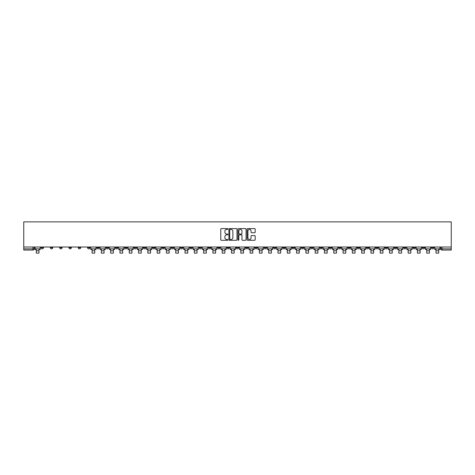<?xml version="1.0" encoding="UTF-8"?>
<svg xmlns="http://www.w3.org/2000/svg" width="475" height="475" viewBox="0 0 475 475"><rect width="100%" height="100%" fill="white"/><g stroke="black" fill="none" stroke-linecap="round" stroke-linejoin="round"><path stroke-width="0.71" d="M227.964 229.003A0.41 0.41 0 0 0 227.555 228.6L221.344 228.6A0.588 0.588 0 0 0 220.756 229.182L220.756 239.709A0.588 0.588 0 0 0 221.344 240.297L227.555 240.297A0.41 0.41 0 0 0 227.964 239.887A0.41 0.41 0 0 0 227.555 239.477L226.753 239.477A1.87 1.87 0 0 1 224.883 237.607L224.883 236.728A1.87 1.87 0 0 1 226.753 234.858L227.555 234.858A0.41 0.41 0 0 0 227.964 234.448A0.41 0.41 0 0 0 227.555 234.038L226.753 234.038A1.87 1.87 0 0 1 224.883 232.162L224.883 231.289A1.87 1.87 0 0 1 226.753 229.413L227.555 229.413A0.41 0.41 0 0 0 227.964 229.003M347.86 247.018L347.86 247.677L350.247 247.677A1.193 1.193 0 0 1 349.054 248.864A1.193 1.193 0 0 1 347.86 247.677L347.86 247.018M292.083 247.018L292.083 247.677L294.47 247.677A1.193 1.193 0 0 1 293.277 248.864A1.193 1.193 0 0 1 292.083 247.677L292.083 247.018M282.791 247.018L282.791 247.677L285.172 247.677A1.193 1.193 0 0 1 283.979 248.864A1.193 1.193 0 0 1 282.791 247.677L282.791 247.018M227.014 247.018L227.014 247.677L229.395 247.677A1.193 1.193 0 0 1 228.202 248.864A1.193 1.193 0 0 1 227.014 247.677L227.014 247.018M217.716 247.018L217.716 247.677L220.097 247.677A1.193 1.193 0 0 1 218.91 248.864A1.193 1.193 0 0 1 217.716 247.677L217.716 247.018M208.418 247.018L208.418 247.677L210.805 247.677A1.193 1.193 0 0 1 209.612 248.864A1.193 1.193 0 0 1 208.418 247.677L208.418 247.018M189.828 247.018L189.828 247.677L192.209 247.677A1.193 1.193 0 0 1 191.021 248.864A1.193 1.193 0 0 1 189.828 247.677L189.828 247.018M171.237 247.677L171.237 247.018L171.237 247.677A1.193 1.193 0 0 0 172.425 248.864A1.193 1.193 0 0 1 171.237 247.677L173.618 247.677A1.193 1.193 0 0 1 172.425 248.864A1.193 1.193 0 0 0 173.618 247.677L173.618 247.018L173.618 247.677M161.939 247.677L161.939 247.018L161.939 247.677A1.193 1.193 0 0 0 163.133 248.864A1.193 1.193 0 0 1 161.939 247.677L164.32 247.677A1.193 1.193 0 0 1 163.133 248.864M152.641 247.677L152.641 247.018L152.641 247.677A1.193 1.193 0 0 0 153.835 248.864A1.193 1.193 0 0 1 152.641 247.677L155.028 247.677A1.193 1.193 0 0 1 153.835 248.864A1.193 1.193 0 0 0 155.028 247.677L155.028 247.018L155.028 247.677M143.349 247.018L143.349 247.677L145.73 247.677A1.193 1.193 0 0 1 144.537 248.864A1.193 1.193 0 0 1 143.349 247.677L143.349 247.018M134.051 247.018L134.051 247.677L136.438 247.677A1.193 1.193 0 0 1 135.244 248.864A1.193 1.193 0 0 1 134.051 247.677L134.051 247.018M124.753 247.018L124.753 247.677L127.14 247.677A1.193 1.193 0 0 1 125.946 248.864A1.193 1.193 0 0 1 124.753 247.677L124.753 247.018M115.461 247.677L115.461 247.018L115.461 247.677A1.193 1.193 0 0 0 116.654 248.864A1.193 1.193 0 0 1 115.461 247.677L117.842 247.677A1.193 1.193 0 0 1 116.654 248.864M96.864 247.677L96.864 247.018L96.864 247.677A1.193 1.193 0 0 0 98.058 248.864A1.193 1.193 0 0 1 96.864 247.677L99.251 247.677A1.193 1.193 0 0 1 98.058 248.864A1.193 1.193 0 0 0 99.251 247.677L99.251 247.018L99.251 247.677M87.572 247.677L87.572 247.018L87.572 247.677A1.193 1.193 0 0 0 88.766 248.864A1.193 1.193 0 0 1 87.572 247.677L89.953 247.677A1.193 1.193 0 0 1 88.766 248.864A1.193 1.193 0 0 0 89.953 247.677L89.953 247.018L89.953 247.677M78.274 247.677L78.274 247.018L78.274 247.677A1.193 1.193 0 0 0 79.468 248.864A1.193 1.193 0 0 1 78.274 247.677L80.661 247.677A1.193 1.193 0 0 1 79.468 248.864A1.193 1.193 0 0 0 80.661 247.677L80.661 247.018L80.661 247.677M68.982 247.677L68.982 247.018L68.982 247.677A1.193 1.193 0 0 0 70.169 248.864A1.193 1.193 0 0 1 68.982 247.677L71.363 247.677A1.193 1.193 0 0 1 70.169 248.864M59.684 247.677L59.684 247.018L59.684 247.677A1.193 1.193 0 0 0 60.877 248.864A1.193 1.193 0 0 1 59.684 247.677L62.065 247.677A1.193 1.193 0 0 1 60.877 248.864A1.193 1.193 0 0 0 62.065 247.677L62.065 247.018L62.065 247.677M50.386 247.677L50.386 247.018L50.386 247.677A1.193 1.193 0 0 0 51.579 248.864A1.193 1.193 0 0 1 50.386 247.677L52.772 247.677A1.193 1.193 0 0 1 51.579 248.864A1.193 1.193 0 0 0 52.772 247.677L52.772 247.018L52.772 247.677M254.594 232.72A0.588 0.588 0 0 0 255.182 232.138L255.182 229.182A0.588 0.588 0 0 0 254.594 228.6L247.695 228.6A0.588 0.588 0 0 0 247.107 229.182L247.107 239.709A0.588 0.588 0 0 0 247.695 240.297L254.594 240.297A0.588 0.588 0 0 0 255.182 239.709L255.182 236.14A0.588 0.588 0 0 0 254.594 235.558L251.643 235.558A0.588 0.588 0 0 0 251.055 236.14L251.055 237.91A1.568 1.568 0 0 1 249.494 239.477A1.568 1.568 0 0 1 247.926 237.91L247.926 230.981A1.568 1.568 0 0 1 249.494 229.413A1.568 1.568 0 0 1 251.055 230.981L251.055 232.138A0.588 0.588 0 0 0 251.643 232.72L254.594 232.72M451.25 247.018L23.75 247.018L23.75 221.873L451.25 221.873L451.25 250.058L442.011 250.058A1.193 1.193 0 0 1 440.824 248.864L451.25 248.864M236.989 229.182A0.588 0.588 0 0 0 236.402 228.6L229.502 228.6A0.588 0.588 0 0 0 228.914 229.182L228.914 239.709A0.588 0.588 0 0 0 229.502 240.297L236.402 240.297A0.588 0.588 0 0 0 236.989 239.709L236.989 229.182M238.598 228.6L245.498 228.6A0.588 0.588 0 0 1 246.086 229.182L246.086 239.709A0.588 0.588 0 0 1 245.498 240.297L242.547 240.297A0.588 0.588 0 0 1 241.959 239.709L241.959 235.44A0.588 0.588 0 0 0 241.377 234.858L239.418 234.858A0.588 0.588 0 0 0 238.83 235.44L238.83 239.887A0.41 0.41 0 0 1 238.42 240.297A0.41 0.41 0 0 1 238.011 239.887L238.011 229.182A0.588 0.588 0 0 1 238.598 228.6M440.824 247.018L440.824 248.864M34.176 247.018L34.176 248.864A1.193 1.193 0 0 1 32.989 250.058L23.75 250.058L32.989 250.058A1.193 1.193 0 0 0 34.176 248.864L23.75 248.864L23.75 250.058M23.75 247.018L23.75 248.864M433.907 247.018L433.907 247.677A1.193 1.193 0 0 1 432.719 248.864A1.193 1.193 0 0 1 431.526 247.677L433.907 247.677M431.526 247.018L431.526 247.677M424.614 247.018L424.614 247.677A1.193 1.193 0 0 1 423.421 248.864A1.193 1.193 0 0 1 422.228 247.677A1.193 1.193 0 0 0 423.421 248.864A1.193 1.193 0 0 0 424.614 247.677L422.228 247.677L422.228 247.018M415.316 247.018L415.316 247.677A1.193 1.193 0 0 1 414.123 248.864A1.193 1.193 0 0 1 412.935 247.677L415.316 247.677M412.935 247.018L412.935 247.677M406.018 247.018L406.018 247.677A1.193 1.193 0 0 1 404.831 248.864A1.193 1.193 0 0 1 403.637 247.677L406.018 247.677M403.637 247.018L403.637 247.677M396.726 247.677L396.726 247.018L396.726 247.677A1.193 1.193 0 0 1 395.532 248.864A1.193 1.193 0 0 1 394.339 247.677L396.726 247.677A1.193 1.193 0 0 1 395.532 248.864M394.339 247.018L394.339 247.677M387.428 247.018L387.428 247.677A1.193 1.193 0 0 1 386.234 248.864A1.193 1.193 0 0 1 385.047 247.677A1.193 1.193 0 0 0 386.234 248.864M385.047 247.018L385.047 247.677L387.428 247.677M378.136 247.018L378.136 247.677A1.193 1.193 0 0 1 376.942 248.864A1.193 1.193 0 0 1 375.749 247.677L378.136 247.677A1.193 1.193 0 0 1 376.942 248.864M375.749 247.018L375.749 247.677M368.838 247.018L368.838 247.677A1.193 1.193 0 0 1 367.644 248.864A1.193 1.193 0 0 1 366.451 247.677A1.193 1.193 0 0 0 367.644 248.864M366.451 247.018L366.451 247.677L368.838 247.677M359.539 247.018L359.539 247.677A1.193 1.193 0 0 1 358.346 248.864A1.193 1.193 0 0 1 357.158 247.677L359.539 247.677M357.158 247.018L357.158 247.677M350.247 247.018L350.247 247.677A1.193 1.193 0 0 1 349.054 248.864M340.949 247.018L340.949 247.677A1.193 1.193 0 0 1 339.756 248.864A1.193 1.193 0 0 1 338.562 247.677L340.949 247.677M338.562 247.018L338.562 247.677M331.651 247.018L331.651 247.677A1.193 1.193 0 0 1 330.463 248.864A1.193 1.193 0 0 1 329.27 247.677L331.651 247.677M329.27 247.018L329.27 247.677M322.359 247.018L322.359 247.677A1.193 1.193 0 0 1 321.165 248.864A1.193 1.193 0 0 1 319.972 247.677A1.193 1.193 0 0 0 321.165 248.864M319.972 247.018L319.972 247.677L322.359 247.677M313.061 247.018L313.061 247.677A1.193 1.193 0 0 1 311.867 248.864A1.193 1.193 0 0 1 310.68 247.677L313.061 247.677M310.68 247.018L310.68 247.677M303.762 247.018L303.762 247.677A1.193 1.193 0 0 1 302.575 248.864A1.193 1.193 0 0 1 301.382 247.677L303.762 247.677M301.382 247.018L301.382 247.677M294.47 247.018L294.47 247.677M285.172 247.018L285.172 247.677L285.172 247.018M275.874 247.018L275.874 247.677A1.193 1.193 0 0 1 274.687 248.864A1.193 1.193 0 0 1 273.493 247.677L275.874 247.677M273.493 247.018L273.493 247.677M266.582 247.018L266.582 247.677A1.193 1.193 0 0 1 265.388 248.864A1.193 1.193 0 0 1 264.195 247.677L266.582 247.677M264.195 247.018L264.195 247.677M257.284 247.018L257.284 247.677A1.193 1.193 0 0 1 256.09 248.864A1.193 1.193 0 0 1 254.903 247.677L257.284 247.677M254.903 247.018L254.903 247.677M247.986 247.018L247.986 247.677A1.193 1.193 0 0 1 246.798 248.864A1.193 1.193 0 0 1 245.605 247.677L247.986 247.677M245.605 247.018L245.605 247.677M238.693 247.018L238.693 247.677A1.193 1.193 0 0 1 237.5 248.864A1.193 1.193 0 0 1 236.307 247.677L238.693 247.677M236.307 247.018L236.307 247.677M229.395 247.018L229.395 247.677A1.193 1.193 0 0 1 228.202 248.864M220.097 247.018L220.097 247.677M210.805 247.677L210.805 247.018L210.805 247.677A1.193 1.193 0 0 1 209.612 248.864M201.507 247.018L201.507 247.677A1.193 1.193 0 0 1 200.313 248.864A1.193 1.193 0 0 1 199.126 247.677A1.193 1.193 0 0 0 200.313 248.864A1.193 1.193 0 0 0 201.507 247.677L199.126 247.677L199.126 247.018M192.209 247.677L192.209 247.018L192.209 247.677A1.193 1.193 0 0 1 191.021 248.864M182.917 247.018L182.917 247.677A1.193 1.193 0 0 1 181.723 248.864A1.193 1.193 0 0 1 180.53 247.677A1.193 1.193 0 0 0 181.723 248.864M180.53 247.018L180.53 247.677L182.917 247.677M164.32 247.018L164.32 247.677L164.32 247.018M145.73 247.677L145.73 247.018L145.73 247.677A1.193 1.193 0 0 1 144.537 248.864M136.438 247.677L136.438 247.018L136.438 247.677A1.193 1.193 0 0 1 135.244 248.864M127.14 247.677L127.14 247.018L127.14 247.677A1.193 1.193 0 0 1 125.946 248.864M117.842 247.018L117.842 247.677L117.842 247.018M108.549 247.677L108.549 247.018L108.549 247.677A1.193 1.193 0 0 1 107.356 248.864A1.193 1.193 0 0 1 106.163 247.677L108.549 247.677A1.193 1.193 0 0 1 107.356 248.864M106.163 247.018L106.163 247.677M71.363 247.018L71.363 247.677L71.363 247.018M43.474 247.018L43.474 247.677A1.193 1.193 0 0 1 42.281 248.864A1.193 1.193 0 0 1 41.093 247.677A1.193 1.193 0 0 0 42.281 248.864A1.193 1.193 0 0 0 43.474 247.677L43.474 247.018M41.093 247.018L41.093 247.677L43.474 247.677M230.143 229.413A0.41 0.41 0 0 0 229.734 229.823L229.734 239.067A0.41 0.41 0 0 0 230.143 239.477L230.993 239.477A1.87 1.87 0 0 0 232.863 237.607L232.863 231.289A1.87 1.87 0 0 0 230.993 229.413L230.143 229.413M241.959 231.01A1.568 1.568 0 0 0 240.398 229.443A1.568 1.568 0 0 0 238.83 231.01L238.83 233.451A0.588 0.588 0 0 0 239.418 234.038L241.377 234.038A0.588 0.588 0 0 0 241.959 233.451L241.959 231.01M34.984 248.864L40.286 248.864L40.286 249.464L38.974 249.464L38.974 253.127L36.296 253.127L36.296 249.464L34.984 249.464L34.984 247.018M40.286 248.864L40.286 247.018M90.761 248.864L96.063 248.864L96.063 249.464L94.751 249.464L94.751 253.127L92.073 253.127L92.073 249.464L90.761 249.464L90.761 247.018M96.063 248.864L96.063 247.018M100.053 248.864L105.361 248.864L105.361 249.464L104.049 249.464L104.049 253.127L101.365 253.127L101.365 249.464L100.053 249.464L100.053 247.018M105.361 248.864L105.361 247.018M109.351 248.864L114.653 248.864L114.653 249.464L113.341 249.464L113.341 253.127L110.663 253.127L110.663 249.464L109.351 249.464L109.351 247.018M114.653 248.864L114.653 247.018M118.649 248.864L123.951 248.864L123.951 249.464L122.639 249.464L122.639 253.127L119.961 253.127L119.961 249.464L118.649 249.464L118.649 247.018M123.951 248.864L123.951 247.018M127.941 248.864L133.249 248.864L133.249 249.464L131.937 249.464L131.937 253.127L129.253 253.127L129.253 249.464L127.941 249.464L127.941 247.018M133.249 248.864L133.249 247.018M137.239 248.864L142.542 248.864L142.542 249.464L141.229 249.464L141.229 253.127L138.552 253.127L138.552 249.464L137.239 249.464L137.239 247.018M142.542 248.864L142.542 247.018M146.537 248.864L151.84 248.864L151.84 249.464L150.528 249.464L150.528 253.127L147.844 253.127L147.844 249.464L146.537 249.464L146.537 247.018M151.84 248.864L151.84 247.018M155.83 248.864L161.138 248.864L161.138 249.464L159.826 249.464L159.826 253.127L157.142 253.127L157.142 249.464L155.83 249.464L155.83 247.018M161.138 248.864L161.138 247.018M165.128 248.864L170.43 248.864L170.43 249.464L169.118 249.464L169.118 253.127L166.44 253.127L166.44 249.464L165.128 249.464L165.128 247.018M170.43 248.864L170.43 247.018M174.426 248.864L179.728 248.864L179.728 249.464L178.416 249.464L178.416 253.127L175.732 253.127L175.732 249.464L174.426 249.464L174.426 247.018M179.728 248.864L179.728 247.018M183.718 248.864L189.026 248.864L189.026 249.464L187.714 249.464L187.714 253.127L185.03 253.127L185.03 249.464L183.718 249.464L183.718 247.018M189.026 248.864L189.026 247.018M193.016 248.864L198.318 248.864L198.318 249.464L197.006 249.464L197.006 253.127L194.328 253.127L194.328 249.464L193.016 249.464L193.016 247.018M198.318 248.864L198.318 247.018M202.314 248.864L207.617 248.864L207.617 249.464L206.304 249.464L206.304 253.127L203.621 253.127L203.621 249.464L202.314 249.464L202.314 247.018M207.617 248.864L207.617 247.018M211.607 248.864L216.909 248.864L216.909 249.464L215.602 249.464L215.602 253.127L212.919 253.127L212.919 249.464L211.607 249.464L211.607 247.018M216.909 248.864L216.909 247.018M220.905 248.864L226.207 248.864L226.207 249.464L224.895 249.464L224.895 253.127L222.217 253.127L222.217 249.464L220.905 249.464L220.905 247.018M226.207 248.864L226.207 247.018M230.203 248.864L235.505 248.864L235.505 249.464L234.193 249.464L234.193 253.127L231.509 253.127L231.509 249.464L230.203 249.464L230.203 247.018M235.505 248.864L235.505 247.018M239.495 248.864L244.797 248.864L244.797 249.464L243.491 249.464L243.491 253.127L240.807 253.127L240.807 249.464L239.495 249.464L239.495 247.018M244.797 248.864L244.797 247.018M248.793 248.864L254.095 248.864L254.095 249.464L252.783 249.464L252.783 253.127L250.105 253.127L250.105 249.464L248.793 249.464L248.793 247.018M254.095 248.864L254.095 247.018M258.091 248.864L263.393 248.864L263.393 249.464L262.081 249.464L262.081 253.127L259.397 253.127L259.397 249.464L258.091 249.464L258.091 247.018M263.393 248.864L263.393 247.018M267.383 248.864L272.686 248.864L272.686 249.464L271.379 249.464L271.379 253.127L268.696 253.127L268.696 249.464L267.383 249.464L267.383 247.018M272.686 248.864L272.686 247.018M276.682 248.864L281.984 248.864L281.984 249.464L280.672 249.464L280.672 253.127L277.994 253.127L277.994 249.464L276.682 249.464L276.682 247.018M281.984 248.864L281.984 247.018M285.974 248.864L291.282 248.864L291.282 249.464L289.97 249.464L289.97 253.127L287.286 253.127L287.286 249.464L285.974 249.464L285.974 247.018M291.282 248.864L291.282 247.018M295.272 248.864L300.574 248.864L300.574 249.464L299.268 249.464L299.268 253.127L296.584 253.127L296.584 249.464L295.272 249.464L295.272 247.018M300.574 248.864L300.574 247.018M304.57 248.864L309.872 248.864L309.872 249.464L308.56 249.464L308.56 253.127L305.882 253.127L305.882 249.464L304.57 249.464L304.57 247.018M309.872 248.864L309.872 247.018M313.862 248.864L319.17 248.864L319.17 249.464L317.858 249.464L317.858 253.127L315.174 253.127L315.174 249.464L313.862 249.464L313.862 247.018M319.17 248.864L319.17 247.018M323.16 248.864L328.463 248.864L328.463 249.464L327.156 249.464L327.156 253.127L324.473 253.127L324.473 249.464L323.16 249.464L323.16 247.018M328.463 248.864L328.463 247.018M332.458 248.864L337.761 248.864L337.761 249.464L336.448 249.464L336.448 253.127L333.771 253.127L333.771 249.464L332.458 249.464L332.458 247.018M337.761 248.864L337.761 247.018M341.751 248.864L347.059 248.864L347.059 249.464L345.747 249.464L345.747 253.127L343.063 253.127L343.063 249.464L341.751 249.464L341.751 247.018M347.059 248.864L347.059 247.018M351.049 248.864L356.351 248.864L356.351 249.464L355.039 249.464L355.039 253.127L352.361 253.127L352.361 249.464L351.049 249.464L351.049 247.018M356.351 248.864L356.351 247.018M360.347 248.864L365.649 248.864L365.649 249.464L364.337 249.464L364.337 253.127L361.659 253.127L361.659 249.464L360.347 249.464L360.347 247.018M365.649 248.864L365.649 247.018M369.639 248.864L374.947 248.864L374.947 249.464L373.635 249.464L373.635 253.127L370.951 253.127L370.951 249.464L369.639 249.464L369.639 247.018M374.947 248.864L374.947 247.018M378.937 248.864L384.239 248.864L384.239 249.464L382.927 249.464L382.927 253.127L380.249 253.127L380.249 249.464L378.937 249.464L378.937 247.018M384.239 248.864L384.239 247.018M388.235 248.864L393.537 248.864L393.537 249.464L392.225 249.464L392.225 253.127L389.542 253.127L389.542 249.464L388.235 249.464L388.235 247.018M393.537 248.864L393.537 247.018M397.527 248.864L402.836 248.864L402.836 249.464L401.523 249.464L401.523 253.127L398.84 253.127L398.84 249.464L397.527 249.464L397.527 247.018M402.836 248.864L402.836 247.018M406.826 248.864L412.128 248.864L412.128 249.464L410.816 249.464L410.816 253.127L408.138 253.127L408.138 249.464L406.826 249.464L406.826 247.018M412.128 248.864L412.128 247.018M416.124 248.864L421.426 248.864L421.426 249.464L420.114 249.464L420.114 253.127L417.43 253.127L417.43 249.464L416.124 249.464L416.124 247.018M421.426 248.864L421.426 247.018M425.416 248.864L430.724 248.864L430.724 249.464L429.412 249.464L429.412 253.127L426.728 253.127L426.728 249.464L425.416 249.464L425.416 247.018M430.724 248.864L430.724 247.018M434.714 248.864L440.016 248.864L440.016 249.464L438.704 249.464L438.704 253.127L436.026 253.127L436.026 249.464L434.714 249.464L434.714 247.018M440.016 248.864L440.016 247.018M32.989 247.018L32.989 250.058M442.011 247.018L442.011 250.058M36.296 250.747L38.974 250.747M92.073 250.747L94.751 250.747M101.365 250.747L104.049 250.747M110.663 250.747L113.341 250.747M119.961 250.747L122.639 250.747M129.253 250.747L131.937 250.747M138.552 250.747L141.229 250.747M147.844 250.747L150.528 250.747M157.142 250.747L159.826 250.747M166.44 250.747L169.118 250.747M175.732 250.747L178.416 250.747M185.03 250.747L187.714 250.747M194.328 250.747L197.006 250.747M203.621 250.747L206.304 250.747M212.919 250.747L215.602 250.747M222.217 250.747L224.895 250.747M231.509 250.747L234.193 250.747M240.807 250.747L243.491 250.747M250.105 250.747L252.783 250.747M259.397 250.747L262.081 250.747M268.696 250.747L271.379 250.747M277.994 250.747L280.672 250.747M287.286 250.747L289.97 250.747M296.584 250.747L299.268 250.747M305.882 250.747L308.56 250.747M315.174 250.747L317.858 250.747M324.473 250.747L327.156 250.747M333.771 250.747L336.448 250.747M343.063 250.747L345.747 250.747M352.361 250.747L355.039 250.747M361.659 250.747L364.337 250.747M370.951 250.747L373.635 250.747M380.249 250.747L382.927 250.747M389.542 250.747L392.225 250.747M398.84 250.747L401.523 250.747M408.138 250.747L410.816 250.747M417.43 250.747L420.114 250.747M426.728 250.747L429.412 250.747M436.026 250.747L438.704 250.747"/></g></svg>
